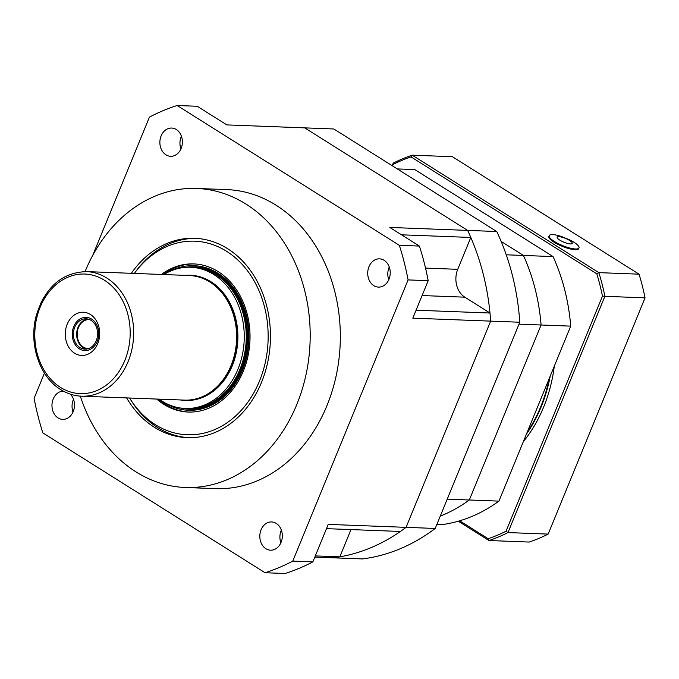 <?xml version="1.0" encoding="UTF-8"?>
<svg xmlns="http://www.w3.org/2000/svg" width="679" height="679" viewBox="0 0 679 679"><rect width="100%" height="100%" fill="white"/><g stroke="black" fill="none" stroke-linecap="round" stroke-linejoin="round"><path stroke-width="1.02" d="M265.888 548.717A14.132 11.254 -87.8 0 0 270.539 550.185A14.132 11.254 -87.8 0 0 281.946 539.499A14.132 11.254 -87.8 0 0 276.26 523.416A14.132 11.254 -87.8 0 0 271.608 521.939A14.132 11.254 -87.8 0 0 260.201 532.625A14.132 11.254 -87.8 0 0 265.888 548.717M373.789 285.63A14.132 11.254 -87.8 0 0 378.441 287.098A14.132 11.254 -87.8 0 0 389.848 276.412A14.132 11.254 -87.8 0 0 384.161 260.329A14.132 11.254 -87.8 0 0 379.51 258.852A14.132 11.254 -87.8 0 0 368.103 269.538A14.132 11.254 -87.8 0 0 373.789 285.63M165.939 154.82A14.132 11.254 -87.8 0 0 170.59 156.289A14.132 11.254 -87.8 0 0 181.997 145.612A14.132 11.254 -87.8 0 0 176.311 129.519A14.132 11.254 -87.8 0 0 171.66 128.051A14.132 11.254 -87.8 0 0 160.252 138.737A14.132 11.254 -87.8 0 0 165.939 154.82M63.342 391.129A14.132 11.254 -87.8 0 0 52.3 402.078A14.132 11.254 -87.8 0 0 58.038 417.908A14.132 11.254 -87.8 0 0 62.689 419.384A14.132 11.254 -87.8 0 0 73.739 410.082A14.132 11.254 -87.8 0 0 70.336 394.151M131.361 273.314A99.745 79.451 92.2 0 1 194.763 238.295A99.745 79.451 92.2 0 1 227.592 248.675A99.745 79.451 92.2 0 1 267.713 362.238A99.745 79.451 92.2 0 1 187.175 437.649A99.745 79.451 92.2 0 1 154.345 427.269A99.745 79.451 92.2 0 1 126.617 397.911M80.326 396.129A149.626 119.181 -87.8 0 0 136.029 471.913A149.626 119.181 -87.8 0 0 185.274 487.488L215.413 488.634A149.626 119.181 -87.8 0 0 336.224 375.521A149.626 119.181 -87.8 0 0 276.03 205.177A149.626 119.181 -87.8 0 0 226.786 189.602L196.655 188.456A149.626 119.181 -87.8 0 0 85.062 271.575M185.274 487.488A149.626 119.181 -87.8 0 0 306.085 374.375A149.626 119.181 -87.8 0 0 245.9 204.031A149.626 119.181 -87.8 0 0 196.655 188.456M281.361 530.087A14.132 11.254 -87.8 0 0 280.877 542.801M44.441 373.102L34.103 398.327A241.062 192.013 -87.8 0 0 42.879 432.922L265.039 572.728L285.121 573.492A241.062 192.013 -87.8 0 0 312.858 561.873L328.237 524.383L406.076 527.345A216.126 172.152 92.2 0 1 400.398 531.462L326.489 528.652M389.262 267A14.132 11.254 -87.8 0 0 388.778 279.714M470.81 237.455L457.739 269.325A20.777 16.551 -87.8 0 0 464.809 297.173L489.992 313.019A216.126 172.152 92.2 0 1 490.654 321.125L412.815 318.162L428.186 280.673A241.062 192.013 -87.8 0 0 419.41 246.078L389.788 227.44L467.627 230.402A216.126 172.152 92.2 0 1 470.81 237.455L401.51 234.815M181.412 136.199A14.132 11.254 -87.8 0 0 180.928 148.913M496.756 231.514L467.627 230.402A216.126 172.152 -87.8 0 1 490.654 321.125L406.076 527.345L490.654 321.125L519.783 322.236A216.126 172.152 92.2 0 0 496.756 231.514L333.839 128.985L304.71 127.873L467.627 230.402L304.71 127.873L226.871 124.911L197.25 106.272L177.16 105.508A241.062 192.013 -87.8 0 0 149.431 117.127L92.734 255.355M73.026 412A14.132 11.254 92.2 0 1 73.51 399.286M428.186 280.673L408.096 279.909A241.062 192.013 -87.8 0 0 399.32 245.314L177.16 105.508M419.41 246.078L399.32 245.314M312.858 561.873L292.768 561.109L408.096 279.909M265.039 572.728A241.062 192.013 -87.8 0 0 292.768 561.109M351.001 529.586L339.823 556.839A216.126 172.152 92.2 0 1 333.347 557.815L314.81 557.111M339.823 556.839L315.302 555.906M489.992 313.019L416.074 310.21M129.579 398.021A96.868 77.16 -87.8 0 0 129.927 398.581L131.123 400.5A99.745 79.451 -87.8 0 0 188.686 437.683M129.927 398.581A96.868 77.16 -87.8 0 0 259.48 381.089A96.868 77.16 -87.8 0 0 235.596 257.995A96.868 77.16 -87.8 0 0 134.714 272.899A96.868 77.16 -87.8 0 0 134.323 273.425M156.696 399.057A74.113 59.031 -87.8 0 0 188.151 412.034A74.113 59.031 -87.8 0 0 243.388 370.955A74.113 59.031 -87.8 0 0 193.787 263.91A74.113 59.031 -87.8 0 0 161.432 274.46M194.644 263.953A74.113 59.031 -87.8 0 0 163.147 274.528M164.301 402.469A72.347 57.63 -87.8 0 0 242.479 370.182A72.347 57.63 -87.8 0 0 233.805 288.185A72.347 57.63 -87.8 0 0 169.283 271.634M158.402 399.125A74.113 59.031 -87.8 0 0 189.008 412.06M180.631 408.045A71.227 56.73 -87.8 0 0 242.216 369.707A71.227 56.73 -87.8 0 0 238.762 296.918A71.227 56.73 -87.8 0 0 185.987 267.314M191.376 266.822A72.39 57.664 -87.8 0 0 190.383 267.025M193.523 266.805A72.05 57.392 -87.8 0 0 192.318 267M186.929 408.834A72.05 57.392 -87.8 0 0 188.1 409.131M184.994 408.665A72.39 57.664 -87.8 0 0 185.97 408.945M196.265 238.371A99.745 79.451 -87.8 0 0 136.055 271.082L134.714 272.899M86.556 349.048A15.184 12.095 92.2 0 1 83.186 347.673A15.184 12.095 92.2 0 1 76.888 331.386A15.184 12.095 92.2 0 1 87.701 318.986M91.079 320.369A15.184 12.095 92.2 0 1 97.182 337.65A15.184 12.095 92.2 0 1 84.926 349.125A15.184 12.095 92.2 0 1 79.927 347.546A15.184 12.095 92.2 0 1 73.824 330.266A15.184 12.095 92.2 0 1 86.08 318.791A15.184 12.095 92.2 0 1 91.079 320.369M88.414 348.624A14.548 11.585 92.2 0 1 88.202 348.616A14.548 11.585 92.2 0 1 83.415 347.105A14.548 11.585 92.2 0 1 77.559 330.546A14.548 11.585 92.2 0 1 89.305 319.546A14.548 11.585 92.2 0 1 89.518 319.554M90.426 314.496A21.609 17.213 92.2 0 1 97.776 343.464A21.609 17.213 92.2 0 1 74.554 353.19A21.609 17.213 92.2 0 1 67.204 324.223A21.609 17.213 92.2 0 1 90.426 314.496M91.606 319.079A16.627 13.24 92.2 0 1 97.258 341.359A16.627 13.24 92.2 0 1 79.401 348.845A16.627 13.24 92.2 0 1 73.748 326.557A16.627 13.24 92.2 0 1 91.606 319.079M209.836 282.006A62.341 49.66 -87.8 0 0 189.322 275.521L86.369 271.6A62.341 49.66 92.2 0 1 106.883 278.093A62.341 49.66 92.2 0 1 131.964 349.074A62.341 49.66 92.2 0 1 81.624 396.197L184.578 400.118A62.341 49.66 -87.8 0 0 234.917 352.987A62.341 49.66 -87.8 0 0 209.836 282.006M159.115 399.15A70.658 56.281 -87.8 0 0 162.009 401.111A70.658 56.281 -87.8 0 0 185.265 408.461L187.277 408.537A70.658 56.281 -87.8 0 0 244.321 355.125A70.658 56.281 -87.8 0 0 215.905 274.681A70.658 56.281 -87.8 0 0 192.649 267.331L190.638 267.254A70.658 56.281 -87.8 0 0 163.86 274.554M185.265 408.461A70.658 56.281 -87.8 0 0 242.318 355.049A70.658 56.281 -87.8 0 0 213.893 274.605A70.658 56.281 -87.8 0 0 190.638 267.254M181.828 408.198A70.989 56.544 -87.8 0 0 244.652 359.157A70.989 56.544 -87.8 0 0 217.034 274.426A70.989 56.544 -87.8 0 0 187.192 267.254M333.347 557.815L362.476 558.927A216.126 172.152 92.2 0 0 435.205 528.457L406.076 527.345A216.126 172.152 -87.8 0 1 333.347 557.815M435.205 528.457L519.783 322.236M518.994 324.163L541.087 325.003A178.713 142.352 -87.8 0 0 523.441 255.457L501.161 241.435L523.441 255.457L506.254 254.803M397.3 168.918L414.818 169.589L553.071 256.586L523.441 255.457A178.713 142.352 92.2 0 1 541.087 325.003L469.316 499.99L447.223 499.15M440.255 516.133A178.713 142.352 -87.8 0 0 469.316 499.99A178.713 142.352 92.2 0 1 440.255 516.133M602.46 296.103L604.87 296.316L507.977 532.574L506.033 531.233L602.46 296.103A197.835 157.579 92.2 0 0 596.807 273.807L598.861 272.635A199.499 158.903 92.2 0 1 604.87 296.316L645.05 297.852A199.499 158.903 92.2 0 0 639.041 274.172L452.392 156.705L412.212 155.177L598.861 272.635L639.041 274.172M506.033 531.233A197.835 157.579 92.2 0 1 488.159 538.719L488.999 540.526L529.17 542.054A199.499 158.903 92.2 0 0 548.157 534.101L645.05 297.852M548.157 534.101L507.977 532.574A199.499 158.903 92.2 0 1 488.999 540.526L458.308 521.209M392.182 165.693L393.234 163.13A199.499 158.903 92.2 0 1 412.212 155.177L411.05 156.908A197.835 157.579 92.2 0 0 393.175 164.394L392.547 165.931M393.234 163.13L393.175 164.394M459.691 520.801L488.159 538.719M596.807 273.807L411.05 156.908M554.302 366.159A132.999 105.941 92.2 0 1 523.305 441.74M550.219 376.107A132.999 105.941 92.2 0 1 526.412 434.144M549.167 235.681L548.861 236.419A16.126 4.074 22.3 0 0 554.039 242.174A16.126 4.074 22.3 0 0 569.35 248.726A16.126 4.074 22.3 0 0 578.703 248.658L579.009 247.92A16.126 4.074 22.3 0 0 573.831 242.165A16.126 4.074 22.3 0 0 569.791 239.916L561.346 236.453A16.126 4.074 22.3 0 0 549.167 235.681A16.126 4.074 22.3 0 0 554.344 241.427A16.126 4.074 22.3 0 0 569.656 247.979A16.126 4.074 22.3 0 0 579.009 247.92M569.613 240.493A8.148 2.054 22.3 0 0 558.936 236.682A8.148 2.054 22.3 0 0 559.776 240.12A8.148 2.054 22.3 0 0 570.453 243.939A8.148 2.054 22.3 0 0 569.613 240.493M553.071 256.586A178.713 142.352 92.2 0 1 570.716 326.132L541.087 325.003L469.316 499.99L498.946 501.119A178.713 142.352 92.2 0 1 443.2 524.468L436.936 524.23M498.946 501.119L570.716 326.132M549.252 378.466A132.999 105.941 92.2 0 1 527.193 432.26M457.739 269.325L425.529 268.095M464.809 297.173L422.083 295.552M201.671 267.67A70.692 56.306 -87.8 0 0 199.872 267.704M194.508 408.716A70.692 56.306 -87.8 0 0 196.299 408.885M104.464 280.266A59.845 47.674 -87.8 0 0 40.163 307.205A59.845 47.674 -87.8 0 0 60.516 387.42A59.845 47.674 -87.8 0 0 124.817 360.481A59.845 47.674 -87.8 0 0 104.464 280.266M185.189 275.36A62.672 49.923 92.2 0 1 210.965 281.751A62.672 49.923 92.2 0 1 235.443 356.22A62.672 49.923 92.2 0 1 180.453 399.956M206.857 394.474A62.01 49.397 -87.8 0 0 236.912 339.721A62.01 49.397 -87.8 0 0 211.11 282.837M212.493 402.163A70.319 56.017 -87.8 0 0 246.536 340.086A70.319 56.017 -87.8 0 0 217.314 275.598M200.05 267.738L201.85 267.704M194.686 408.699L196.477 408.86M86.369 271.6C61.916 272.551 45.247 287.098 36.369 315.243C28.433 343.319 39.204 376.684 60.694 389.585C67.246 393.684 74.223 395.891 81.624 396.197M40.163 304.447L43.566 297.801"/></g></svg>

